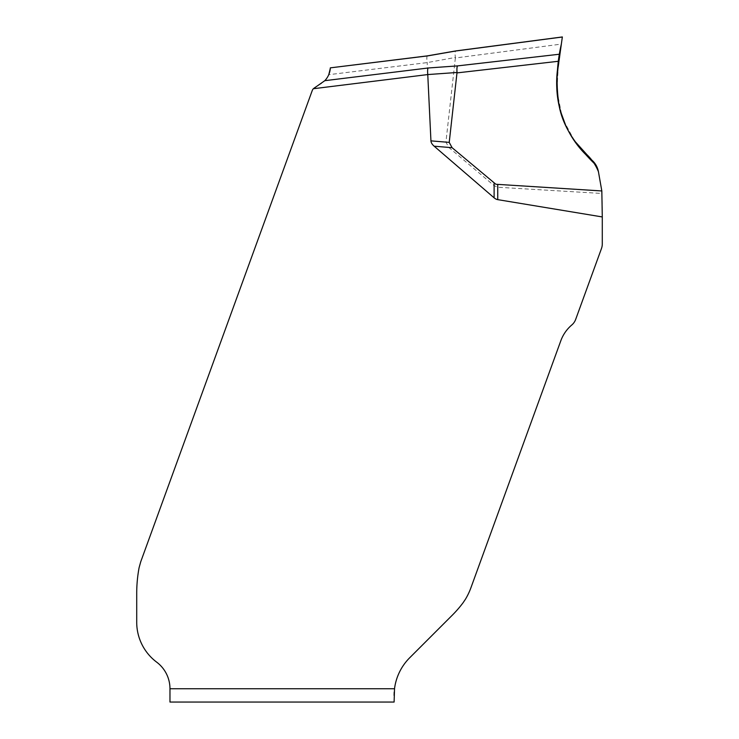 <?xml version="1.0" encoding="UTF-8"?>
<svg xmlns="http://www.w3.org/2000/svg" width="739" height="739" viewBox="0 0 739 739"><rect width="100%" height="100%" fill="white"/><g stroke="black" fill="none" stroke-linecap="round" stroke-linejoin="round"><path stroke-width="0.55" stroke-dasharray="3.69 2.77" d="M574.194 140.512L565.723 125.51M560.43 111.053L557.502 96.587M556.846 79.636L561.354 44.091L455.363 57.984L455.353 57.457C454.873 53.605 454.993 51.425 455.723 50.936M455.363 57.984L445.922 142.11L448.795 147.421L494.114 185.646L497.735 187.244L602.146 193.479L598.433 171.716C597.546 167.032 595.32 163.125 591.727 159.993M494.114 185.646L494.114 197.821A31.472 13.302 -90 0 0 497.735 199.641L602.285 216.943L602.285 243.944A13.302 13.302 0 0 1 601.481 248.498L575.672 319.405A13.302 13.302 0 0 1 571.783 324.994A37.477 37.477 0 0 0 560.827 340.734L470.937 587.717A66.51 66.51 0 0 1 465.45 599.227L463.02 602.83A87.775 66.51 135 0 1 452.379 615.097L409.692 657.775A53.208 53.208 0 0 0 394.524 688.748L169.97 688.748A33.255 33.255 0 0 0 156.668 662.144A49.883 49.883 0 0 1 136.715 622.238L136.715 593.463A97.123 66.51 -90 0 1 139.089 567.737L140.724 561.788L312.191 90.685A6.651 6.651 0 0 1 315.119 87.202L320.375 84.163A19.953 19.953 0 0 0 328.763 74.685L427.188 62.603L455.353 57.457M494.114 197.821L434.162 146.193A39.149 13.302 -175.2 0 1 430.939 140.863L427.188 62.603M169.97 688.748L169.97 702.05L394.109 702.05L394.109 695.399M602.285 216.943L602.146 193.479M394.201 692.221L394.524 688.748M561.862 40.451L561.954 39.777M330.333 67.794L330.278 68.598M427.373 55.878C426.754 56.349 426.68 58.52 427.17 62.372M561.243 44.867L559.22 59.259M558.351 65.42L556.938 90.842L561.889 115.811M563.58 120.475L574.896 141.528L590.904 159.282M591.782 160.04L596.068 165.213M596.114 165.287L598.433 171.716M497.735 199.641L497.735 187.244M434.162 146.193L448.795 147.421M445.922 142.11L430.939 140.863"/><path stroke-width="1.11" d="M324.809 80.68L428.13 67.997C427.595 68.829 427.475 71.018 427.761 74.565L313.308 88.735L324.809 80.68C328.181 77.068 330.028 72.791 330.324 67.859L427.548 55.915L455.926 50.973L562.342 37.015L558.943 61.217C551.248 96.985 563.229 136.272 591.727 159.993L574.194 140.512M565.723 125.51L560.43 111.053M557.502 96.587L556.846 79.636M591.727 159.993C595.32 163.125 597.546 167.032 598.433 171.716L601.823 190.958L495.869 184.26L452.102 147.698L449.229 142.387L457.025 72.477L427.761 74.565M427.77 74.676L430.939 140.863A39.149 13.302 -175.2 0 0 434.162 146.193L494.114 197.821L494.114 183.133M313.308 88.735A6.651 6.651 0 0 0 312.191 90.685L140.724 561.788L139.089 567.737A97.123 66.51 -90 0 0 136.715 593.463L136.715 622.238A49.883 49.883 0 0 0 156.668 662.144A33.255 33.255 0 0 1 169.97 688.748L394.524 688.748A53.208 53.208 0 0 1 409.692 657.775L452.379 615.097A87.775 66.51 135 0 0 463.02 602.83L465.45 599.227A66.51 66.51 0 0 0 470.937 587.717L560.827 340.734A37.477 37.477 0 0 1 571.783 324.994A13.302 13.302 0 0 0 575.672 319.405L601.481 248.498A13.302 13.302 0 0 0 602.285 243.944L602.285 216.943L497.735 199.641A31.472 13.302 90 0 1 494.114 197.821M394.524 688.748L394.109 702.05L169.97 702.05L169.97 688.748M601.823 190.958L602.285 216.943M394.109 695.399L394.201 692.221M561.437 43.49L561.862 40.451M330.324 67.859L427.382 55.868M330.278 68.598L328.763 74.685M428.13 67.997L457.589 65.891C456.951 66.732 456.767 68.93 457.025 72.477M598.433 171.716C595.071 163.282 589.583 156.197 581.972 150.442C572.78 140.077 566.009 128.318 561.668 115.164C558.102 104.236 556.458 93.031 556.744 81.549C556.855 72.699 559.497 58.492 559.94 54.169L561.354 44.091C556.495 64.995 555.83 85.9 559.331 106.832C563.968 130.249 579.533 149.139 596.105 165.268L598.433 171.716M561.954 39.777L561.243 44.867M559.22 59.259L558.351 65.42M561.889 115.811L563.58 120.475M590.904 159.282L591.782 160.04M558.943 61.217L457.025 72.893M457.589 65.891L559.94 54.169M497.735 184.732L497.735 199.641M452.102 147.698L434.162 146.193M430.939 140.863L449.229 142.387M455.787 50.926L562.351 36.95M427.308 55.887L455.667 50.945"/></g></svg>
